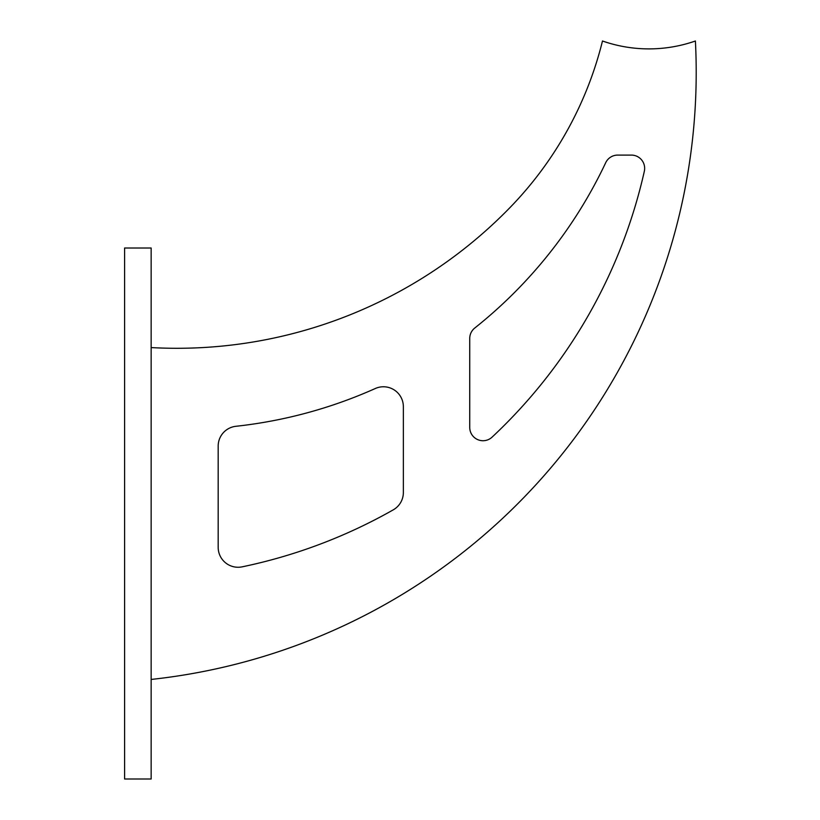 <?xml version="1.0" encoding="UTF-8"?>
<svg xmlns="http://www.w3.org/2000/svg" width="820" height="820" viewBox="0 0 820 820"><rect width="100%" height="100%" fill="white"/><g stroke="black" fill="none" stroke-linecap="round" stroke-linejoin="round"><path stroke-width="1.23" d="M124.599 248.009L151.147 248.009L151.147 779L124.599 779L124.599 248.009M474.749 328.041A464.612 464.612 0 0 0 605.703 162.698A13.274 13.274 0 0 1 617.716 155.093L631.38 155.093A13.274 13.274 0 0 1 644.335 171.277A521.028 521.028 0 0 1 492.082 437.142A13.274 13.274 0 0 1 469.737 427.456L469.737 338.424A13.274 13.274 0 0 1 474.749 328.041M235.934 426.287A464.612 464.612 0 0 0 375.314 388.506A19.916 19.916 0 0 1 403.358 406.679L403.358 492.523A19.916 19.916 0 0 1 393.282 509.835A521.028 521.028 0 0 1 242.146 566.845A19.916 19.916 0 0 1 218.181 547.35L218.181 446.09A19.916 19.916 0 0 1 235.934 426.287M151.147 347.577A464.612 464.612 0 0 0 509.394 208.188A365.054 365.054 0 0 0 602.485 41A140.712 140.712 0 0 0 695.401 41A610.633 610.633 0 0 1 151.147 679.442"/></g></svg>

